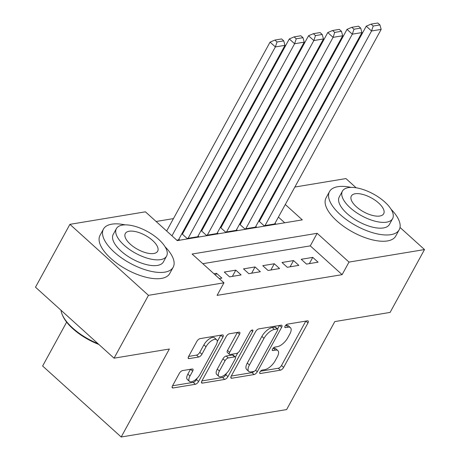 <?xml version="1.0" encoding="UTF-8"?>
<svg xmlns="http://www.w3.org/2000/svg" width="460" height="460" viewBox="0 0 460 460"><rect width="100%" height="100%" fill="white"/><g stroke="black" fill="none" stroke-linecap="round" stroke-linejoin="round"><path stroke-width="0.69" d="M259.963 371.996A2.185 0.949 132.1 0 0 259.825 373.399A2.185 0.949 132.1 0 0 260.343 373.508L280.404 370.179A3.122 1.357 132.1 0 0 283.642 367.402L307.959 322.983A3.122 1.357 132.1 0 0 308.166 320.982A3.122 1.357 132.1 0 0 307.424 320.827L287.362 324.156A2.185 0.949 132.1 0 0 285.096 326.1A2.185 0.949 132.1 0 0 284.953 327.503A2.185 0.949 132.1 0 0 285.47 327.606L288.063 327.181A9.982 4.347 132.1 0 1 290.438 327.669A9.982 4.347 132.1 0 1 289.783 334.075L287.759 337.772A9.982 4.347 132.1 0 1 277.392 346.673L274.798 347.104A2.185 0.949 132.1 0 0 272.527 349.048A2.185 0.949 132.1 0 0 272.389 350.451A2.185 0.949 132.1 0 0 272.906 350.56L275.5 350.129A9.982 4.347 132.1 0 1 277.874 350.618A9.982 4.347 132.1 0 1 277.219 357.023L275.195 360.721A9.982 4.347 132.1 0 1 264.828 369.622L262.234 370.053A2.185 0.949 132.1 0 0 259.963 371.996M182.585 370.582A3.122 1.357 132.1 0 0 179.342 373.359L172.523 385.825A3.122 1.357 132.1 0 0 172.316 387.826A3.122 1.357 132.1 0 0 173.058 387.975L195.339 384.284A3.122 1.357 132.1 0 0 198.582 381.501L222.899 337.088A3.122 1.357 132.1 0 0 223.1 335.081A3.122 1.357 132.1 0 0 222.358 334.932L200.077 338.623A3.122 1.357 132.1 0 0 196.84 341.406L188.6 356.46A3.122 1.357 132.1 0 0 188.393 358.461A3.122 1.357 132.1 0 0 189.135 358.61L198.674 357.035A3.122 1.357 132.1 0 0 201.911 354.252L205.999 346.788A8.343 3.634 132.1 0 1 216.643 339.756A8.343 3.634 132.1 0 1 216.096 345.109L200.088 374.354A8.343 3.634 132.1 0 1 189.445 381.38A8.343 3.634 132.1 0 1 189.986 376.027L192.654 371.157A3.122 1.357 132.1 0 0 192.861 369.15A3.122 1.357 132.1 0 0 192.119 369L182.585 370.582M400.016 227.435L424.505 249.567L390.097 312.415L334.794 321.586L286.62 409.572L121.187 437L169.355 349.013L114.051 358.179L148.459 295.332L69.903 224.342L145.406 211.824L177.255 240.603L302.295 219.874L285.298 204.516M424.505 249.567L349.002 262.085L317.153 233.306L192.119 254.035L223.962 282.814L148.459 295.332M223.962 282.814L217.08 295.383L342.119 274.654L349.002 262.085M231.248 376.084A3.122 1.357 132.1 0 0 231.041 378.091A3.122 1.357 132.1 0 0 231.782 378.241L254.064 374.549A3.122 1.357 132.1 0 0 257.301 371.766L281.618 327.347A3.122 1.357 132.1 0 0 281.825 325.346A3.122 1.357 132.1 0 0 281.083 325.197L258.802 328.888A3.122 1.357 132.1 0 0 255.564 331.671L231.248 376.084M224.704 379.414L202.423 383.111A3.122 1.357 132.1 0 1 201.681 382.956A3.122 1.357 132.1 0 1 201.882 380.955L226.199 336.536A3.122 1.357 132.1 0 1 229.442 333.759L238.976 332.178A3.122 1.357 132.1 0 1 239.717 332.327A3.122 1.357 132.1 0 1 239.51 334.328L229.649 352.343A3.122 1.357 132.1 0 0 229.448 354.344A3.122 1.357 132.1 0 0 230.19 354.499L236.515 353.452A3.122 1.357 132.1 0 0 239.752 350.669L250.021 331.913A2.185 0.949 132.1 0 1 252.804 330.079A2.185 0.949 132.1 0 1 252.666 331.476L227.941 376.636A3.122 1.357 132.1 0 1 224.704 379.414L222.577 377.499L201.9 380.926M182.775 233.519L181.878 233.668M202.009 230.333L201.118 230.477M221.248 227.142L220.351 227.292M240.482 223.951L239.591 224.1M306.527 264.092L318.073 262.177L312.766 257.381L301.219 259.296L306.527 264.092M287.293 267.283L298.833 265.368L293.526 260.573L281.986 262.487L287.293 267.283M268.053 270.468L279.599 268.559L274.292 263.758L262.746 265.673L268.053 270.468M248.82 273.66L260.36 271.745L255.053 266.95L243.512 268.864L248.82 273.66M229.58 276.851L241.126 274.936L235.819 270.141L224.273 272.055L229.58 276.851M342.119 274.654L310.276 245.876L202.802 263.695M219.259 278.559L221.887 278.127L216.579 273.326L213.952 273.763M250.395 205.85L249.504 205.994M231.156 209.035L230.264 209.185M211.922 212.227L211.031 212.376M192.683 215.418L191.791 215.562M173.449 218.603L156.095 221.484M284.723 222.789L278.415 217.085M267.254 207L266.714 206.511M259.722 220.765L258.825 220.909M275.022 223.278L275.609 223.807L264.063 225.722L258.802 220.961M255.783 226.469L256.37 226.993L244.829 228.907L239.562 224.152M236.549 229.655L237.136 230.184L225.59 232.099L220.328 227.338M217.31 232.846L217.896 233.375L206.356 235.29L201.089 230.529M198.076 236.037L198.662 236.566L187.117 238.475L181.855 233.72M178.836 239.223L179.423 239.752L176.795 240.189M66.654 322.126L42.625 366.01L121.187 437M294.86 187.047L345.949 178.578L356.138 187.783M114.051 358.179L35.495 287.195L69.903 224.342M275.62 190.239L276.512 190.089M274.137 194.43L273.591 193.942M310.276 245.876L317.153 233.306M312.766 257.381L309.344 263.626M293.526 260.573L290.111 266.817M274.292 263.758L270.871 270.003M255.053 266.95L251.637 273.194M235.819 270.141L232.398 276.385M216.579 273.326L215.55 275.212M277.874 350.618L275.747 348.697A9.982 4.347 132.1 0 0 273.378 348.209L275.5 350.129M273.09 348.254L273.378 348.209M290.438 327.669L288.311 325.749A9.982 4.347 132.1 0 0 285.942 325.26L288.063 327.181M285.654 325.306L285.942 325.26M260.527 371.203L278.283 368.259A3.122 1.357 132.1 0 0 281.52 365.481L305.82 321.091M277.535 329.015L279.479 325.461M231.259 376.056L251.942 372.629A3.122 1.357 132.1 0 0 253.96 371.421M253.88 371.438A2.185 0.949 132.1 0 0 256.145 369.489L277.489 330.504A2.185 0.949 132.1 0 0 277.633 329.101A2.185 0.949 132.1 0 0 277.115 328.992L274.378 329.446A9.982 4.347 132.1 0 0 264.011 338.347L249.423 364.998A9.982 4.347 132.1 0 0 248.768 371.404A9.982 4.347 132.1 0 0 251.143 371.893L253.88 371.438M277.633 329.101L275.511 327.181A2.185 0.949 132.1 0 0 274.994 327.077L277.115 328.992M248.768 371.404L246.646 369.483A9.982 4.347 132.1 0 1 247.296 363.078L261.889 336.427A9.982 4.347 132.1 0 1 272.251 327.531L274.994 327.077M237.371 332.442L227.527 350.428A3.122 1.357 132.1 0 0 227.326 352.429L229.448 354.344M237.78 352.866L235.439 357.144M226.671 373.163L225.82 374.716L227.941 376.636M219.42 371.036A8.343 3.634 132.1 0 0 218.874 376.389A8.343 3.634 132.1 0 0 229.517 369.363L235.158 359.059A3.122 1.357 132.1 0 0 235.365 357.058A3.122 1.357 132.1 0 0 234.623 356.902L228.298 357.955A3.122 1.357 132.1 0 0 225.055 360.732L219.42 371.036L217.292 369.115A8.343 3.634 132.1 0 0 216.752 374.474L218.874 376.389M235.365 357.058L233.237 355.137A3.122 1.357 132.1 0 0 232.501 354.988L234.623 356.902M217.292 369.115L222.933 358.817A3.122 1.357 132.1 0 1 226.176 356.034L232.501 354.988M222.577 377.499A3.122 1.357 132.1 0 0 225.82 374.716M189.445 381.38L187.318 379.466A8.343 3.634 132.1 0 1 187.864 374.106L190.515 369.265M216.643 339.756L214.521 337.841A8.343 3.634 132.1 0 0 203.872 344.868L205.999 346.788M188.617 356.431L196.546 355.114A3.122 1.357 132.1 0 0 199.789 352.331L203.872 344.868M172.54 385.791L193.217 382.363A3.122 1.357 132.1 0 0 196.454 379.586L197.242 378.154M217.258 341.596L220.76 335.196M265.029 225.561L371.553 30.981L381.173 29.388L274.643 223.968M373.198 26.036L379.931 24.921L377.804 23L371.07 24.115L373.198 26.036L371.553 30.981L366.246 26.185L259.342 221.45M381.173 29.388L379.931 24.921M371.07 24.115L366.246 26.185M351.129 187.392A39.732 17.175 28.7 0 0 337.807 186.691A39.732 17.175 28.7 0 0 329.498 191.596A39.732 17.175 28.7 0 0 347.674 220.512A39.732 17.175 28.7 0 0 390.891 234.657A39.732 17.175 28.7 0 0 399.199 229.753A39.732 17.175 28.7 0 0 391.086 209.265M329.498 191.596L326.059 197.88A39.732 17.175 28.7 0 0 344.235 226.797A39.732 17.175 28.7 0 0 387.447 240.942A39.732 17.175 28.7 0 0 395.755 236.037L399.199 229.753M392.604 218.632L389.442 224.411A28.606 12.368 -151.3 0 1 383.456 227.941A28.606 12.368 -151.3 0 1 352.343 217.758A28.606 12.368 -151.3 0 1 339.256 196.937L342.424 191.153A28.606 12.368 28.7 0 0 355.511 211.974A28.606 12.368 28.7 0 0 386.624 222.163A28.606 12.368 28.7 0 0 392.604 218.632A28.606 12.368 28.7 0 0 379.517 197.811A28.606 12.368 28.7 0 0 348.404 187.628A28.606 12.368 28.7 0 0 342.424 191.153M355.2 193.763A18.434 7.969 28.7 0 0 351.342 196.04A18.434 7.969 28.7 0 0 359.777 209.455A18.434 7.969 28.7 0 0 379.828 216.022A18.434 7.969 28.7 0 0 383.686 213.745A18.434 7.969 28.7 0 0 375.251 200.33A18.434 7.969 28.7 0 0 355.2 193.763M125.097 224.865A39.732 17.175 28.7 0 0 111.78 224.169A39.732 17.175 28.7 0 0 103.465 229.068A39.732 17.175 28.7 0 0 121.647 257.985A39.732 17.175 28.7 0 0 164.858 272.136A39.732 17.175 28.7 0 0 173.167 267.231A39.732 17.175 28.7 0 0 165.054 246.744M103.465 229.068L100.027 235.353A39.732 17.175 28.7 0 0 118.203 264.27A39.732 17.175 28.7 0 0 161.414 278.421A39.732 17.175 28.7 0 0 169.728 273.516L173.167 267.231M166.577 256.105L163.409 261.889A28.606 12.368 -151.3 0 1 157.429 265.42A28.606 12.368 -151.3 0 1 126.31 255.231A28.606 12.368 -151.3 0 1 113.223 234.41L116.391 228.631A28.606 12.368 28.7 0 0 129.478 249.452A28.606 12.368 28.7 0 0 160.592 259.635A28.606 12.368 28.7 0 0 166.577 256.105A28.606 12.368 28.7 0 0 153.49 235.284A28.606 12.368 28.7 0 0 122.377 225.101A28.606 12.368 28.7 0 0 116.391 228.631M129.168 231.242A18.434 7.969 28.7 0 0 125.315 233.513A18.434 7.969 28.7 0 0 133.745 246.934A18.434 7.969 28.7 0 0 153.795 253.494A18.434 7.969 28.7 0 0 157.653 251.223A18.434 7.969 28.7 0 0 149.218 237.803A18.434 7.969 28.7 0 0 129.168 231.242M61.019 310.259A39.732 17.175 28.7 0 0 62.215 314.554A39.732 17.175 28.7 0 0 97.934 343.614M98.831 344.431A38.778 16.767 -151.3 0 1 62.629 315.537L62.215 314.554M245.789 228.752L352.32 34.172L361.94 32.574L255.409 227.154M353.959 29.221L360.692 28.106L358.57 26.191L351.837 27.307L353.959 29.221L352.32 34.172L347.012 29.377L240.108 224.641M361.94 32.574L360.692 28.106M351.837 27.307L347.012 29.377M226.556 231.938L333.08 37.358L342.7 35.765L236.17 230.345M334.725 32.413L341.458 31.297L339.33 29.377L332.597 30.492L334.725 32.413L333.08 37.358L327.773 32.562L220.869 227.832M342.7 35.765L341.458 31.297M332.597 30.492L327.773 32.562M207.316 235.129L313.846 40.549L323.466 38.956L216.936 233.536M315.485 35.604L322.218 34.488L320.097 32.568L313.363 33.683L315.485 35.604L313.846 40.549L308.539 35.753L201.635 231.018M323.466 38.956L322.218 34.488M313.363 33.683L308.539 35.753M188.083 238.32L294.607 43.74L304.227 42.142L197.696 236.722M296.251 38.795L302.985 37.674L300.857 35.759L294.124 36.875L296.251 38.795L294.607 43.74L289.3 38.945L182.396 234.209M304.227 42.142L302.985 37.674M294.124 36.875L289.3 38.945M171.959 235.819L275.373 46.926L284.993 45.333L178.463 239.913M277.012 41.981L283.745 40.865L281.623 38.945L274.89 40.066L277.012 41.981L275.373 46.926L270.066 42.13L166.652 231.023M284.993 45.333L283.745 40.865M274.89 40.066L270.066 42.13M259.664 372.893L260.343 373.508M284.792 326.997L285.47 327.606M272.228 349.945L272.906 350.56M305.865 321.086L307.959 322.983M281.52 365.481L283.642 367.402M278.283 368.259L280.404 370.179M279.525 325.456L281.618 327.347M255.616 370.242L257.301 371.766M251.942 372.629L254.064 374.549M230.816 377.367L231.782 378.241M272.251 327.531L274.378 329.446M261.889 336.427L264.011 338.347M247.296 363.078L249.423 364.998M201.451 382.237L202.423 383.111M237.417 332.436L239.51 334.328M227.527 350.428L229.649 352.343M251.424 330.36L252.666 331.476M226.176 356.034L228.298 357.955M222.933 358.817L225.055 360.732M190.561 369.259L192.654 371.157M187.864 374.106L189.986 376.027M199.789 352.331L201.911 354.252M196.546 355.114L198.674 357.035M188.169 357.736L189.135 358.61M220.8 335.19L222.899 337.088M196.454 379.586L198.582 381.501M193.217 382.363L195.339 384.284M172.092 387.101L173.058 387.975"/></g></svg>
